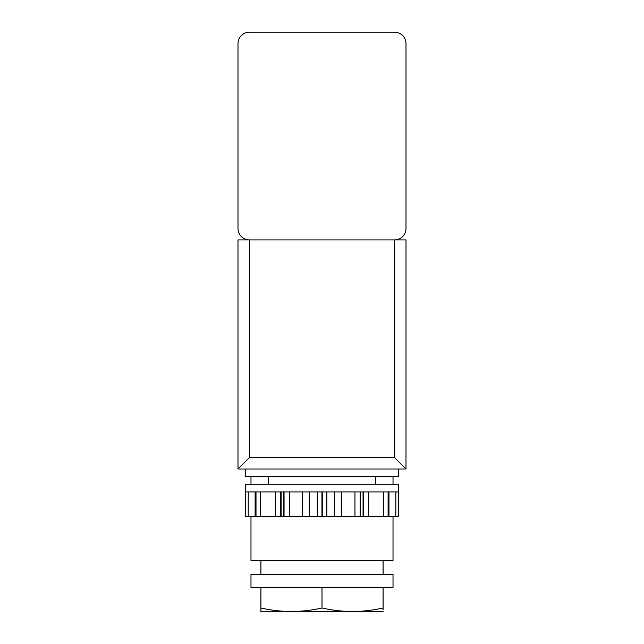 <?xml version="1.0" encoding="UTF-8"?>
<svg xmlns="http://www.w3.org/2000/svg" width="644" height="644" viewBox="0 0 644 644"><rect width="100%" height="100%" fill="white"/><g stroke="black" fill="none" stroke-linecap="round" stroke-linejoin="round"><path stroke-width="0.97" d="M255.129 516.343L255.129 491.911L248.23 491.911L248.23 516.343L245.638 516.343L245.638 484.272L398.362 484.272L398.362 516.343L248.23 516.343M375.452 484.272L375.452 476.632M268.548 484.272L268.548 476.632M398.362 469.001L398.362 476.632L245.638 476.632L245.638 469.001M383.091 611.518L261.673 611.8L260.909 611.518L260.909 607.984C281.275 612.645 301.634 612.645 322 607.984C342.367 612.645 362.725 612.645 383.091 607.984L383.091 609.715M393.017 587.36L250.983 587.36L250.983 574.384L393.017 574.384L393.017 587.36M383.091 574.384L383.091 560.634M260.909 574.384L260.909 560.634M393.017 516.343L393.017 560.634L250.983 560.634L250.983 516.343M393.017 484.272L393.017 476.632M250.983 484.272L250.983 476.632M245.638 516.343L245.638 491.911L255.845 491.911L255.845 516.343M283.779 516.343L283.779 491.911L255.998 491.911L255.998 516.343M321.952 516.343L321.952 491.911L284.044 491.911L284.044 516.343M360.141 516.343L360.141 491.911L322.266 491.911L322.266 516.343M388.107 516.343L388.107 491.911L360.407 491.911L360.407 516.343M398.362 516.343L398.362 491.911L388.268 491.911L388.268 516.343M394.547 239.906L249.453 239.906L249.453 457.546L394.547 457.546L394.547 239.906L406.002 239.906L406.002 469.001L237.998 469.001L237.998 239.906L249.453 239.906A11.455 11.455 0 0 1 237.998 228.451L237.998 43.655C239.27 37.07 239.27 37.07 237.998 43.655A11.455 11.455 0 0 1 249.453 32.2L394.547 32.2A11.455 11.455 0 0 1 406.002 43.655L406.002 228.451A11.455 11.455 0 0 1 394.547 239.906M406.002 469.001L394.547 457.546M237.998 469.001L249.453 457.546M260.909 607.984L260.909 587.36M322 607.984L322 587.36M383.091 607.984L383.091 587.36M395.851 516.343L395.851 491.911L388.968 491.911L388.968 516.343M406.002 58.926L406.002 43.655M280.583 491.911L280.583 516.343M281.114 516.343L281.114 491.911M275.334 516.343L275.334 491.911M260.522 491.911L260.522 516.343M309.37 491.911L309.37 516.343M317.428 516.343L317.428 491.911M302.245 516.343L302.245 491.911M289.293 491.911L289.293 516.343M341.545 491.911L341.545 516.343M354.965 516.343L354.965 491.911M326.83 491.911L326.83 516.343M334.453 516.343L334.453 491.911M368.481 491.911L368.481 516.343M383.671 516.343L383.671 491.911M363.321 516.343L363.321 491.911M363.063 491.911L363.063 516.343"/></g></svg>
